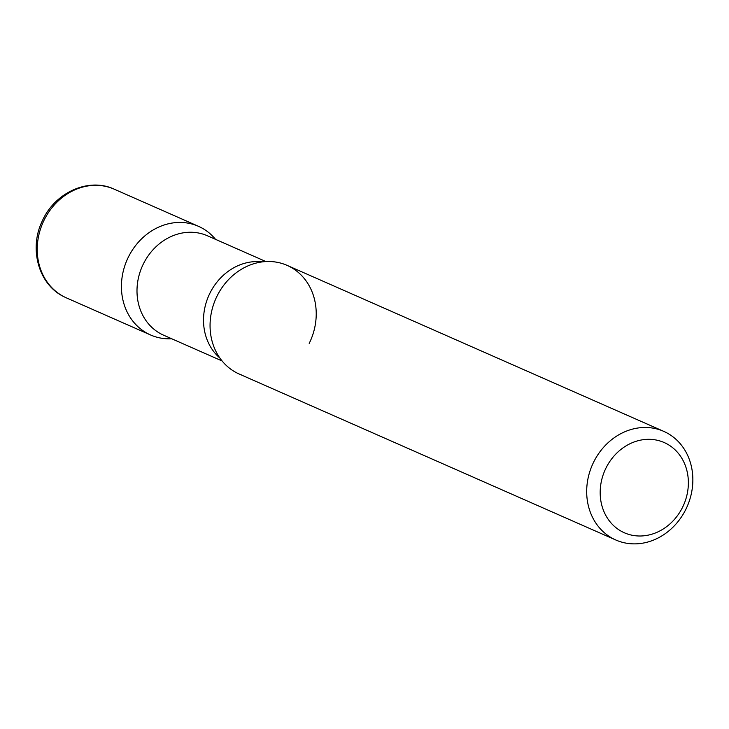<?xml version="1.0" encoding="UTF-8"?>
<svg xmlns="http://www.w3.org/2000/svg" width="729" height="729" viewBox="0 0 729 729"><rect width="100%" height="100%" fill="white"/><g stroke="black" fill="none" stroke-linecap="round" stroke-linejoin="round"><path stroke-width="1.09" d="M148.124 333.8A59.377 51.777 113.8 0 0 150.566 334.966A59.377 51.777 113.8 0 0 171.734 338.766A59.377 51.777 -66.2 0 1 128.45 256.936A59.377 51.777 -66.2 0 1 215.538 239.358A59.377 51.777 113.8 0 0 200.903 227.466A59.377 51.777 113.8 0 0 198.452 226.3A59.377 51.777 113.8 0 0 127.775 258.339A59.377 51.777 113.8 0 0 148.124 333.8M663.718 431.349L287.089 265.365A59.377 51.777 113.8 0 0 216.404 297.396A59.377 51.777 113.8 0 0 236.752 372.856A59.377 51.777 113.8 0 0 239.203 374.023L615.832 540.007A59.377 51.777 113.8 0 0 686.508 507.967A59.377 51.777 113.8 0 0 666.16 432.516A59.377 51.777 113.8 0 0 663.718 431.349A59.377 51.777 113.8 0 0 593.032 463.38A59.377 51.777 113.8 0 0 613.381 538.84A59.377 51.777 113.8 0 0 615.832 540.007M622.356 531.824A49.317 43.011 113.8 0 0 682.535 507.338A49.317 43.011 113.8 0 0 666.197 443.496A49.317 43.011 113.8 0 0 606.018 467.982A49.317 43.011 113.8 0 0 622.356 531.824M241.718 375.043A59.377 51.777 -66.2 0 1 211.547 339.031A59.377 51.777 -66.2 0 1 217.087 296.001A59.377 51.777 -66.2 0 1 242.602 268.573A59.377 51.777 -66.2 0 1 302.918 276.947A59.377 51.777 -66.2 0 1 309.205 343.386M65.127 297.286L63.788 296.63C38.601 284.483 28.686 248.689 42.291 220.978C54.721 192.474 88.765 177.156 114.253 189.194A59.377 51.777 113.8 0 0 43.576 221.233A59.377 51.777 113.8 0 0 63.915 296.685A59.377 51.777 113.8 0 0 66.366 297.86L150.566 334.966M219.885 358.039A54.32 47.367 -66.2 0 1 209.943 293.14A54.32 47.367 -66.2 0 1 262.258 261.893M222.117 360.973L163.66 335.212A54.32 47.367 -66.2 0 1 143.422 263.825A54.32 47.367 -66.2 0 1 207.473 235.795L265.921 261.556M114.253 189.194L198.452 226.3"/></g></svg>
